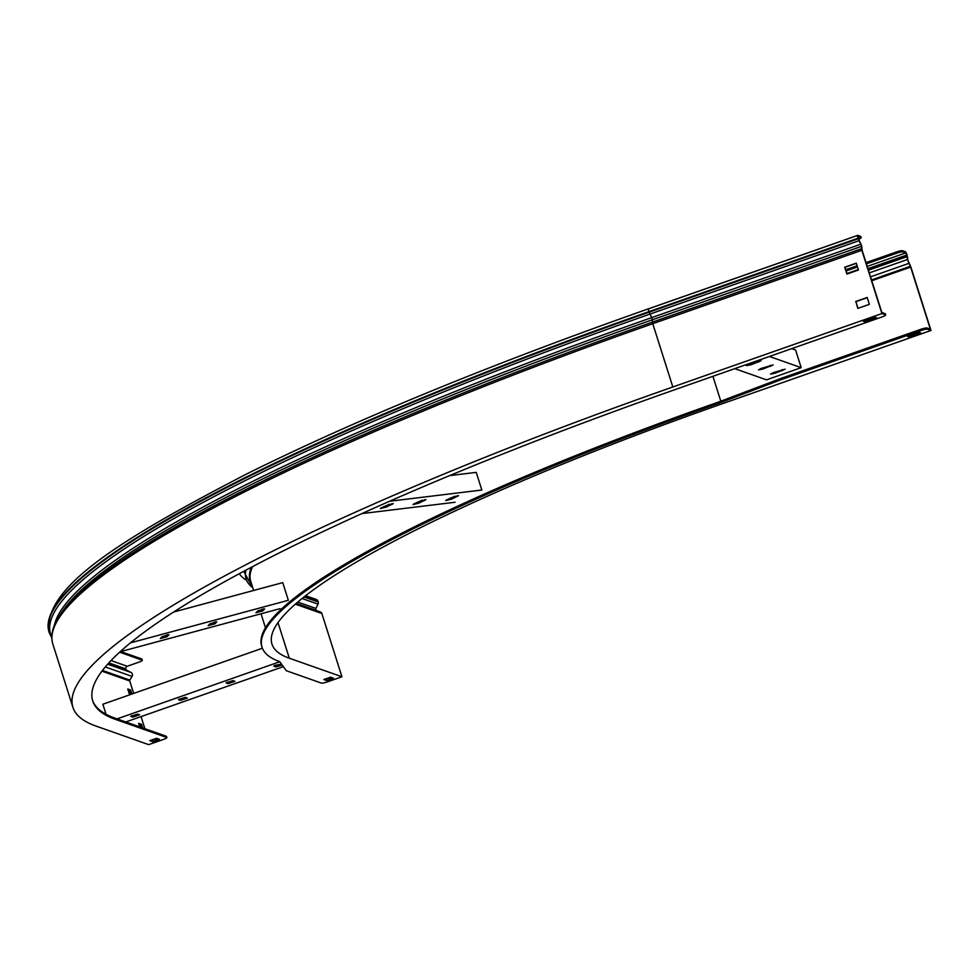 <?xml version="1.0" encoding="UTF-8"?>
<svg xmlns="http://www.w3.org/2000/svg" width="980" height="980" viewBox="0 0 980 980"><rect width="100%" height="100%" fill="white"/><g stroke="black" fill="none" stroke-linecap="round" stroke-linejoin="round"><path stroke-width="1.47" d="M239.304 573.68A635.114 96.371 162.4 0 0 245.502 579.67M331.632 677.548L325.323 679.03M926.994 328.006L927.362 329.182A5.206 0.784 162.4 0 0 921.335 330.444L781.624 379.505L719.492 403.025A635.114 96.371 162.4 0 0 262.04 647.253L261.672 646.077A635.114 96.371 -17.6 0 1 719.112 401.849L781.244 378.329L920.955 329.268A5.206 0.784 -17.6 0 1 926.994 328.006L930.339 329.182L910.641 267.099L907.431 259.504L906.99 255.584L905.704 252.901L902.837 251.885A5.206 0.784 162.4 0 0 896.81 253.146L896.443 251.97A5.206 0.784 -17.6 0 1 902.47 250.709L902.837 251.885M262.04 647.253A635.114 96.371 162.4 0 0 279.668 661.598L286.283 670.712L321.452 683.109A5.206 0.784 162.4 0 0 327.479 681.847L341.934 676.776L321.869 613.505A2.291 2.217 -70.6 0 0 320.582 612.12L316.687 610.577A1.556 1.519 109.4 0 1 315.915 608.445L318.047 604.133A2.805 2.72 -70.6 0 0 318.206 601.99L318.035 601.438A3.332 3.234 -70.6 0 0 316.062 599.38L305.625 595.693M781.624 379.505L781.244 378.329M927.362 329.182L931 330.468L721.917 403.882A624.701 94.79 162.4 0 0 271.962 644.105A624.701 94.79 162.4 0 0 289.308 658.217L278.002 622.582M902.47 250.709L905.324 251.713A3.332 0.649 70.7 0 1 907.1 255.131L907.909 260.411L910.935 267.197L931 330.468M846.169 270.933L857.5 266.952M866.394 263.828L896.81 253.146M845.789 269.757L857.12 265.776M866.026 262.652L896.443 251.97M341.934 676.776L289.308 658.217M920.747 332.955L919.056 332.355L907.492 336.422L909.195 337.022L920.747 332.955M333.494 678.209L330.579 677.18L323.829 679.544L326.744 680.573L333.494 678.209M909.195 337.022L908.852 335.944M326.744 680.573L326.377 679.397M719.492 403.025L719.112 401.849M106.048 714.285L102.863 704.24L262.383 648.233M279.778 661.745L117.049 718.891M228.12 683.636L234.967 681.357L232.922 680.586L226.074 682.876L228.12 683.636L226.968 682.19M281.529 664.158L273.775 666.13L275.821 666.89L282.191 665.077M283.33 666.645L125.771 721.966M180.43 700.382L187.278 698.103L185.232 697.331L178.385 699.622L180.43 700.382L179.267 698.936M132.729 717.139L139.577 714.849L137.531 714.077L130.695 716.368L132.729 717.139L131.577 715.682M233.706 680.867L227.752 682.46M281.407 664.122L274.657 665.445M186.016 697.613L180.05 699.206M138.315 714.359L132.361 715.964M791.717 348.647L795.589 350.007L801.187 367.672L766.507 379.848L734.755 368.651M801.187 367.672L769.447 356.475M761.129 368.455L758.508 369.864L762.832 369.056L773.171 364.952L761.129 368.455M773.134 372.694L770.513 374.091L774.837 373.294L785.176 369.191L773.134 372.694M749.124 364.229L746.503 365.626L750.827 364.829L761.166 360.714L749.124 364.229M173.595 612.047L282.742 582.622L288.341 600.287L130.487 642.843M208.128 625.657L214.889 623.831L216.825 621.786L209.965 623.795L208.128 625.657M255.976 612.745L262.738 610.932L264.674 608.886L257.814 610.895L255.976 612.745M280.072 608.641L120.099 651.761M160.279 638.556L167.041 636.731L168.977 634.685L162.117 636.694L160.279 638.556M215.38 621.786L209.107 624.664M263.228 608.886L256.956 611.765M167.531 634.685L161.259 637.564M449.636 475.606L476.231 472.372L481.829 490.024L389.587 501.258M414.173 503.745L413.009 504.565L418.791 503.181L425.896 499.641L414.173 503.745M446.843 499.763L445.68 500.584L451.462 499.2L458.567 495.66L446.843 499.763M455.088 502.25L361.902 513.594M381.502 507.714L380.338 508.534L386.12 507.162L393.225 503.622L381.502 507.714M422.466 500.155L416.059 502.875M455.137 496.174L448.73 498.906M389.795 504.124L383.388 506.856M881.914 313.563L672.831 386.978A832.939 126.383 -17.6 0 0 72.9 707.278A832.939 126.383 -17.6 0 0 96.028 726.082L148.654 744.641L163.096 739.569A5.206 0.784 162.4 0 0 166.857 737.573A5.206 0.784 162.4 0 0 166.71 737.45L115.297 719.32A812.114 123.223 -17.6 0 1 92.745 700.982A812.114 123.223 -17.6 0 1 677.682 388.693L881.951 316.969A5.206 0.784 162.4 0 0 885.7 314.96A5.206 0.784 162.4 0 0 885.553 314.849L881.914 313.563L861.849 250.292L861.224 245.282L858.014 238.226A3.332 0.649 -109.3 0 1 857.696 235.359A3.332 0.649 -109.3 0 1 857.794 235.359L860.661 236.364A5.206 0.784 -17.6 0 1 860.808 236.486A5.206 0.784 -17.6 0 1 860.759 236.67M133.684 693.423L129.74 680.965A1.041 1.004 109.4 0 1 129.838 680.096L132.079 676.408A2.805 2.72 -70.6 0 0 131.001 672.439L126.837 670.345A1.556 1.519 109.4 0 1 126.077 669.45L125.906 668.899A2.083 2.021 109.4 0 1 127.216 666.265L138.584 662.272A5.206 0.784 162.4 0 0 142.333 660.275A5.206 0.784 162.4 0 0 142.186 660.153L119.633 652.19M885.553 314.849L885.185 313.674L881.841 312.485L862.143 250.39L861.518 245.38L858.48 238.875L858.1 236.535L861.04 237.552L860.661 236.364M144.881 728.704L141.047 716.613M129.617 694.845L127.755 688.977L130.659 690.006L131.945 694.036M139.785 726.903L138.646 723.314L141.561 724.342L142.7 727.932M128.049 689.895L129.507 690.41L130.781 694.44M138.94 724.232L140.397 724.747L141.243 727.43M166.71 737.45L166.331 736.274L114.917 718.132A812.114 123.223 -17.6 0 1 92.573 700.382M142.186 660.153L141.818 658.977L120.822 651.565M858.603 239.23A5.206 0.784 162.4 0 0 861.175 237.662A5.206 0.784 162.4 0 0 861.04 237.552M858.027 308.32L855.908 301.644L867.239 297.663M847.137 273.996L845.017 267.307L856.348 263.326M157.621 738.651L151.3 740.133M855.614 301.534L867.178 297.479L869.358 304.351L857.794 308.406L855.908 301.644M856.287 263.142L858.468 270.014L846.904 274.069L844.723 267.209L856.287 263.142M149.817 740.647L156.567 738.283L159.471 739.312L152.733 741.676L149.817 740.647M863.258 321.22L874.822 317.165L876.524 317.765L864.96 321.82L863.258 321.22M864.96 321.82L864.617 320.742M152.733 741.676L152.353 740.5M129.507 690.41L130.659 690.006M140.397 724.747L141.561 724.342M921.335 330.444L920.955 329.268M910.212 265.482L910.31 266.315L871.514 279.937M908.619 262.591L908.717 263.424L870.522 276.838M907.909 260.411L907.431 259.504L869.285 272.906M907.676 257.483L907.211 256.576L868.415 270.198M846.99 273.518L858.308 269.537M867.214 266.413L905.704 252.901M867.937 268.679L906.806 255.033M868.109 269.231L906.99 255.584M871.771 280.746L910.641 267.099M720.802 401.212L712.913 376.32M252.754 587.682A629.638 95.538 -17.6 0 1 245.931 570.14M251.456 583.578A626.33 95.035 -17.6 0 1 251.431 567.224M253.636 590.475L250.709 581.214A625.951 94.974 -17.6 0 1 252.583 566.612M318.035 601.438L304.425 596.636M318.206 601.99L303.996 596.979M318.047 604.133L302.085 598.498M315.915 608.445L297.785 602.051M316.687 610.577L296.254 603.374M320.582 612.12L296.119 603.484M321.869 613.505L295.36 604.158M275.441 665.714L275.821 666.89M774.494 372.216L774.837 373.294M782.224 369.558L782.542 370.587M762.489 367.978L762.832 369.056M770.219 365.32L770.537 366.349M750.484 363.752L750.827 364.829M758.214 361.081L758.532 362.122M262.371 609.744L262.738 610.932M214.522 622.655L214.889 623.831M166.674 635.555L167.041 636.731M451.094 498.024L451.462 499.2M457.146 495.66L457.403 496.48M418.423 502.005L418.791 503.181M424.475 499.641L424.732 500.462M385.752 505.974L386.12 507.162M391.804 503.622L392.061 504.443M54.439 625.203A828.713 125.734 -17.6 0 1 651.7 317.618L860.795 244.204L860.734 243.444M672.831 386.978L652.766 323.706L652.141 318.696L648.932 311.64A3.332 0.649 -109.3 0 1 648.601 308.774A3.332 0.649 -109.3 0 1 648.711 308.774L857.61 235.421M132.079 676.408L105.289 666.951M129.74 680.965L101.932 671.165M51.805 637.135A832.118 126.261 -17.6 0 1 649.887 314.127L858.982 240.713L858.921 239.953M861.984 249.68L861.518 248.712L652.423 322.126A832.118 126.261 -17.6 0 0 59.486 615.844L61.789 612.329A828.811 125.758 -17.6 0 1 652.361 319.774L861.457 246.36L861.922 247.328M115.297 719.32L114.917 718.132M127.216 666.265L111.034 660.557M125.906 668.899L108.854 662.884M126.077 669.45L108.523 663.252M126.837 670.345L108.094 663.73M131.001 672.439L107.665 664.207M129.838 680.096L102.484 670.442M858.198 238.777L649.103 312.191A832.939 126.383 -17.6 0 0 49.172 632.48L49 631.941A832.939 126.383 -17.6 0 1 648.932 311.64L858.014 238.226M59.486 615.844C52.565 626.245 50.348 635.628 52.822 644.007A832.939 126.383 -17.6 0 1 652.766 323.706L861.849 250.292M243.702 571.328L252.791 587.816M265.47 627.764L261.035 613.774M49 631.941C43.292 587.596 119.033 540.066 247.683 473.45C356.72 419.428 490.355 364.523 648.601 308.774L857.696 235.359M49.172 632.48L51.818 638.017M72.9 707.278L52.822 644.007M141.953 659.087L142.333 660.275M166.478 736.397L166.857 737.573M885.7 314.96L885.332 313.784M861.175 237.662L860.808 236.486"/></g></svg>
